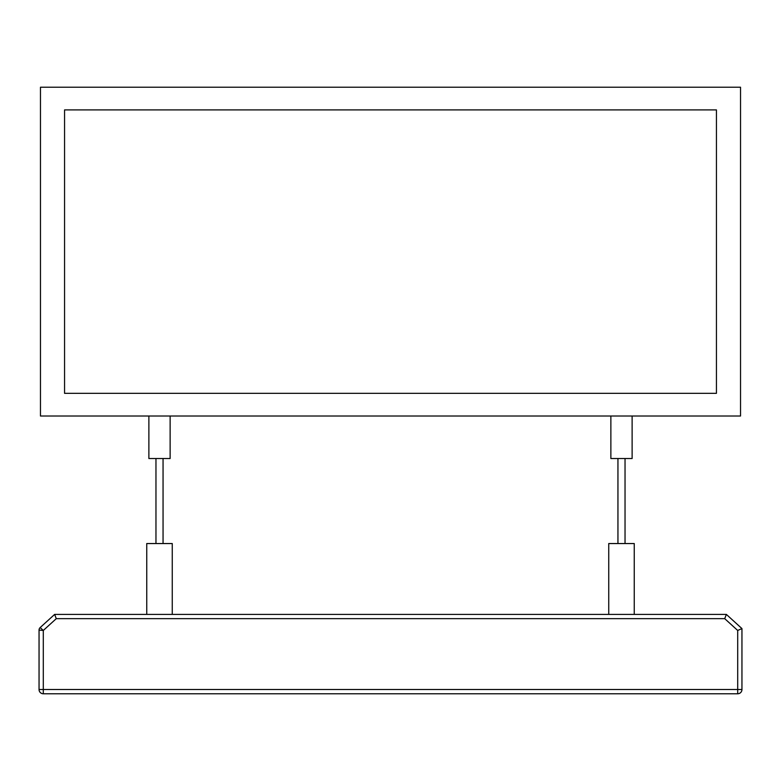 <?xml version="1.0" encoding="UTF-8"?>
<svg xmlns="http://www.w3.org/2000/svg" width="781" height="781" viewBox="0 0 781 781"><rect width="100%" height="100%" fill="white"/><g stroke="black" fill="none" stroke-linecap="round" stroke-linejoin="round"><path stroke-width="1.17" d="M737.703 630.462L724.719 618.659L56.281 618.659L43.297 630.462L39.05 630.082A3.397 3.397 0 0 1 40.163 627.563A3.397 3.397 0 0 0 39.05 630.082L39.05 689.516A4.247 4.247 0 0 0 43.297 693.772L737.703 693.772A4.247 4.247 0 0 0 741.95 689.516L741.95 628.578L726.359 614.403L54.641 614.403L40.163 627.563L43.297 630.462L43.297 689.516L737.703 689.516L737.703 630.462L741.95 628.578M56.281 618.659L54.641 614.403M724.719 618.659L726.359 614.403M172.259 614.403L172.259 543.547L146.75 543.547L146.75 614.403M634.25 614.403L634.25 543.547L608.741 543.547L608.741 614.403M163.053 458.525L163.053 543.547M625.034 458.525L625.034 543.547M170.131 416.009L170.131 458.525L148.878 458.525L148.878 416.009M740.534 87.228L740.534 416.009L40.466 416.009L40.466 87.228L740.534 87.228M64.559 393.331L716.441 393.331L716.441 109.906L64.559 109.906L64.559 393.331M632.122 416.009L632.122 458.525L610.869 458.525L610.869 416.009M741.95 689.516L737.703 689.516L737.703 693.772M43.297 693.772L43.297 689.516L39.05 689.516M155.966 458.525L155.966 543.547M617.947 458.525L617.947 543.547"/></g></svg>
